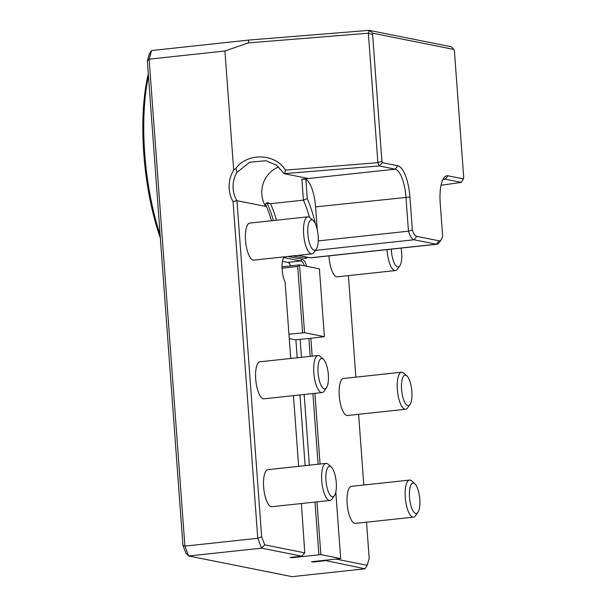 <?xml version="1.0" encoding="UTF-8"?>
<svg xmlns="http://www.w3.org/2000/svg" width="607" height="607" viewBox="0 0 607 607"><rect width="100%" height="100%" fill="white"/><g stroke="black" fill="none" stroke-linecap="round" stroke-linejoin="round"><path stroke-width="0.91" d="M412.343 230.015L408.465 231.184L405.962 197.146A26.389 8.68 83.9 0 0 395.165 169.178L379.109 165.901L382.471 162.706L397.858 165.779A29.5 9.704 -96.1 0 1 409.922 197.04L412.343 230.015A15.524 5.106 83.9 0 0 416.766 236.366L439.02 240.812A15.524 5.106 83.9 0 0 441.213 239.682L438.967 242.853A18.627 6.123 -96.1 0 1 436.964 244.242A18.627 6.123 -96.1 0 1 436.327 244.211L414.08 239.765A18.627 6.123 -96.1 0 1 408.465 231.184L318.243 240.896M317.271 229.81L315.587 206.881A26.389 8.68 83.9 0 0 305.845 179.3L307.263 198.618A80.731 26.549 -96.1 0 1 315.435 223.975M309.532 217.291A77.628 25.532 83.9 0 0 303.409 200.151L307.263 198.618M298.022 255.365L310.177 257.793A18.627 6.123 83.9 0 0 310.814 257.823L436.964 244.242M441.213 239.682A15.524 5.106 83.9 0 0 442.624 236.062L440.204 203.087A29.5 9.704 -96.1 0 1 443.8 177.942A29.5 9.704 -96.1 0 1 447.974 175.795L463.353 178.868L461.426 182.35L445.28 179.186A26.389 8.68 83.9 0 0 444.377 179.141A26.389 8.68 83.9 0 0 442.715 179.862M441.031 185.256L461.366 182.404M463.353 178.868L463.718 177.646L454.408 50.813L453.846 49.417L372.964 33.256L372.599 34.478L381.917 161.31L382.471 162.706M379.109 165.901L377.873 162.577L381.917 161.31M377.873 162.577L368.381 33.279L372.599 34.478M379.079 165.961L284.797 173.579L285.472 170.119L377.827 162.661M397.858 165.779L395.165 169.178L301.869 179.224L303.409 200.151L270.547 203.694L266.913 202.541L265.509 204.233L265.669 206.418A26.389 24.796 -78.7 0 1 278.719 166.978M301.869 179.224L305.845 179.3M266.913 202.541L267.209 203.216L270.547 203.694A77.628 25.532 -96.1 0 1 276.496 220.212M284.797 173.579L284.251 173.693L276.504 165.248L265.957 160.711L249.689 162.221L236.935 172.418A26.389 24.796 -78.7 0 0 236.958 200.682L233.05 201.539A29.5 27.71 101.3 0 1 233.687 170.172L235.926 168.26C247.8 152.357 275.343 153.396 285.472 170.119M308.417 178.519L284.251 173.693M236.942 172.426L235.926 168.26M368.381 33.279L369.124 30.35L451.411 46.792L453.846 49.417M369.162 30.396L372.964 33.256M182.927 545.374L184.892 546.125L257.778 538.28L261.587 548.151L264.713 544.843L304.782 552.848L301.785 556.179L261.587 548.151L188.701 555.997L185.992 553.318L182.927 545.374L147.357 60.958L149.132 59.16L184.892 546.125L188.701 555.997L292.066 576.65L364.951 568.805L324.912 560.436M147.357 60.958L149.33 54.015L151.583 50.533L149.132 59.16L224.931 50.996L233.687 170.172M368.32 33.21L248.331 42.9L224.931 50.996M248.331 42.9L248.764 40.07L369.124 30.35M151.583 50.533L248.764 40.07M336.506 559.184L367.212 565.322L369.185 558.379L366.529 522.187M363.798 485.008L358.608 414.315M355.877 377.137L348.418 275.624M367.212 565.322L364.951 568.805M318.106 464.249L312.916 393.556M310.185 356.37L308.872 338.494L295.23 339.806L289.266 338.607M310.845 338.281L312.157 356.165M314.889 393.344L320.079 464.036M304.448 265.866A13.195 4.34 83.9 0 0 300.867 260.972L284.683 257.74A13.195 4.34 83.9 0 0 284.235 257.717A13.195 4.34 83.9 0 0 283.401 258.074M288.044 256.442L302.21 259.272A14.75 4.848 -96.1 0 1 306.732 266.321M304.782 552.848L301.375 503.522M298.644 466.343L293.454 395.65M290.723 358.471L285.108 282.043A14.75 4.848 -96.1 0 1 283.947 257.118A14.75 4.848 -96.1 0 1 284.137 256.867M309.365 465.19L304.168 394.497M301.444 357.318L300.131 339.434M324.76 560.769L313.098 562.029L311.528 561.71L340.686 558.577L320.845 554.608L291.694 557.75L290.123 557.438L301.785 556.179M282.452 261.329L287.748 262.383A13.195 4.34 -96.1 0 1 290.745 265.843M295.897 339.783L297.218 357.773M299.949 394.952L305.139 465.645M291.694 557.75L291.656 557.272M233.05 201.539L257.778 538.28L261.647 536.899L264.713 544.843M265.669 206.418L236.958 200.682L261.647 536.899M313.22 220.569L310.139 217.761A18.627 6.123 83.9 0 0 308.531 216.858A18.627 6.123 83.9 0 0 307.893 216.828L249.796 223.088A18.627 6.123 83.9 0 0 245.698 242.261A18.627 6.123 83.9 0 0 253.787 260.13L311.884 253.878A18.627 6.123 83.9 0 0 313.88 252.489L316.293 249.082A15.296 5.031 83.9 0 0 318.015 234.477A15.296 5.031 83.9 0 0 313.22 220.569A15.296 5.031 83.9 0 0 311.899 219.833A15.296 5.031 83.9 0 0 308.257 237.466A15.296 5.031 83.9 0 0 316.293 249.082M331.331 467.14L328.243 464.325A18.627 6.123 83.9 0 0 326.634 463.429A18.627 6.123 83.9 0 0 325.997 463.399L267.899 469.651A18.627 6.123 83.9 0 0 263.802 488.832A18.627 6.123 83.9 0 0 271.89 506.701L329.988 500.441A18.627 6.123 83.9 0 0 331.983 499.053L334.396 495.653A15.296 5.031 83.9 0 0 336.126 481.048A15.296 5.031 83.9 0 0 331.331 467.14A15.296 5.031 83.9 0 0 330.011 466.396A15.296 5.031 83.9 0 0 326.369 484.037A15.296 5.031 83.9 0 0 334.396 495.653M414.854 483.825L411.774 481.017A18.627 6.123 83.9 0 0 410.157 480.114A18.627 6.123 83.9 0 0 409.528 480.084L351.43 486.344A18.627 6.123 83.9 0 0 347.333 505.517A18.627 6.123 83.9 0 0 355.421 523.386L413.511 517.134A18.627 6.123 83.9 0 0 415.507 515.745L417.927 512.338A15.296 5.031 83.9 0 0 419.649 497.732A15.296 5.031 83.9 0 0 414.854 483.825A15.296 5.031 83.9 0 0 413.534 483.089A15.296 5.031 83.9 0 0 409.892 500.722A15.296 5.031 83.9 0 0 417.927 512.338M328.979 255.873A18.627 6.123 83.9 0 0 337.31 276.822L395.407 270.563A18.627 6.123 83.9 0 0 397.403 269.174L399.816 265.775A15.296 5.031 83.9 0 0 401.113 248.104M323.41 359.268L320.321 356.453A18.627 6.123 83.9 0 0 318.713 355.558A18.627 6.123 83.9 0 0 318.076 355.52L259.978 361.78A18.627 6.123 83.9 0 0 255.881 380.961A18.627 6.123 83.9 0 0 263.969 398.829L322.067 392.57A18.627 6.123 83.9 0 0 324.062 391.181L326.475 387.782A15.296 5.031 83.9 0 0 328.205 373.168A15.296 5.031 83.9 0 0 323.41 359.268A15.296 5.031 83.9 0 0 322.089 358.525A15.296 5.031 83.9 0 0 318.447 376.158A15.296 5.031 83.9 0 0 326.475 387.782M406.933 375.953L403.852 373.138A18.627 6.123 83.9 0 0 402.236 372.243A18.627 6.123 83.9 0 0 401.606 372.212L343.509 378.465A18.627 6.123 83.9 0 0 339.412 397.646A18.627 6.123 83.9 0 0 347.5 415.514L405.59 409.255A18.627 6.123 83.9 0 0 407.585 407.866L410.006 404.467A15.296 5.031 83.9 0 0 411.728 389.861A15.296 5.031 83.9 0 0 406.933 375.953A15.296 5.031 83.9 0 0 405.613 375.209A15.296 5.031 83.9 0 0 401.971 392.85A15.296 5.031 83.9 0 0 410.006 404.467M340.686 558.577L335.8 492.049M316.968 501.845L320.845 554.608M318.865 554.661L315.003 502.057M282.027 266.784L299.57 264.895L319.411 268.855L324.388 336.665L304.547 332.697L288.94 334.222M324.388 336.665L308.872 338.494M302.567 332.75L297.703 266.488L299.57 264.895L304.547 332.697M297.703 266.488L282.058 268.173M401.606 372.212A18.627 6.123 83.9 0 0 397.509 391.394A18.627 6.123 83.9 0 0 405.59 409.255M318.076 355.52A18.627 6.123 83.9 0 0 313.978 374.701A18.627 6.123 83.9 0 0 322.067 392.57M391.31 249.158A15.296 5.031 83.9 0 0 394.527 263.597A15.296 5.031 83.9 0 0 399.816 265.775M387.076 249.614A18.627 6.123 83.9 0 0 395.407 270.563M409.528 480.084A18.627 6.123 83.9 0 0 405.43 499.265A18.627 6.123 83.9 0 0 413.511 517.134M325.997 463.399A18.627 6.123 83.9 0 0 321.9 482.573A18.627 6.123 83.9 0 0 329.988 500.441M307.893 216.828A18.627 6.123 83.9 0 0 303.796 236.009A18.627 6.123 83.9 0 0 311.884 253.878M160.354 237.974A124.746 41.026 -96.1 0 1 148.298 73.796M148.465 76.133A126.302 41.534 83.9 0 0 160.111 234.719M409.922 197.04L315.587 206.881M416.766 236.366L414.08 239.765L315.359 250.395M439.02 240.812L436.327 244.211L310.177 257.793M447.974 175.795L445.28 179.186L443.505 179.376M271.458 220.751A77.628 25.532 83.9 0 0 265.509 204.233A1.244 0.819 156.1 0 1 267.209 203.216A78.811 25.919 -96.1 0 1 273.408 220.546M307.544 257.269A18.627 6.123 -96.1 0 1 305.131 258.339A1.244 1.168 101.3 0 1 306.14 256.989M305.131 258.339L292.976 255.911M285.495 256.715L284.683 257.74L283.795 257.831M302.21 259.272L300.867 260.972L287.748 262.383"/></g></svg>
